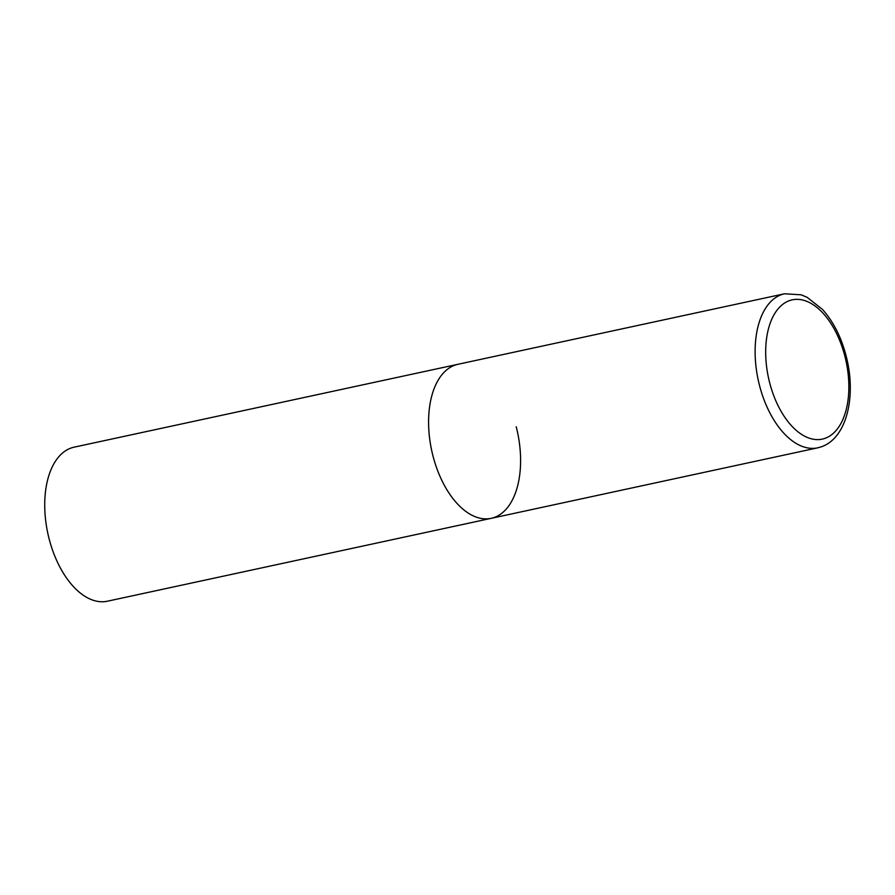 <?xml version="1.0" encoding="UTF-8"?>
<svg xmlns="http://www.w3.org/2000/svg" width="895" height="895" viewBox="0 0 895 895"><rect width="100%" height="100%" fill="white"/><g stroke="black" fill="none" stroke-linecap="round" stroke-linejoin="round"><path stroke-width="1.34" d="M516.225 426.736A78.794 43.877 -102.2 0 1 491.221 518.328L107.355 601.216A78.794 43.877 -102.2 0 1 49.102 538.779A78.794 43.877 -102.2 0 1 74.095 447.176L457.96 364.287A78.794 43.877 77.8 0 0 455.029 365.115A78.794 43.877 77.8 0 0 432.307 453.239A78.794 43.877 77.8 0 0 491.221 518.328A78.794 43.877 -102.2 0 1 432.956 455.891A78.794 43.877 -102.2 0 1 457.96 364.287L784.49 293.784A78.794 43.877 77.8 0 0 781.559 294.612A78.794 43.877 77.8 0 0 758.837 382.724A78.794 43.877 77.8 0 0 817.761 447.824L821.308 446.818C846.178 438.393 855.911 398.409 847.129 360.081C842.396 339.429 834.185 322.547 822.494 309.435L807.122 297.319L801.137 294.802L784.49 293.784M824.955 438.36A71.231 39.66 77.8 0 0 844.902 356.299A71.231 39.66 77.8 0 0 789.58 300.597A71.231 39.66 77.8 0 0 769.633 382.657A71.231 39.66 77.8 0 0 824.955 438.36M491.221 518.328L817.761 447.824"/></g></svg>
